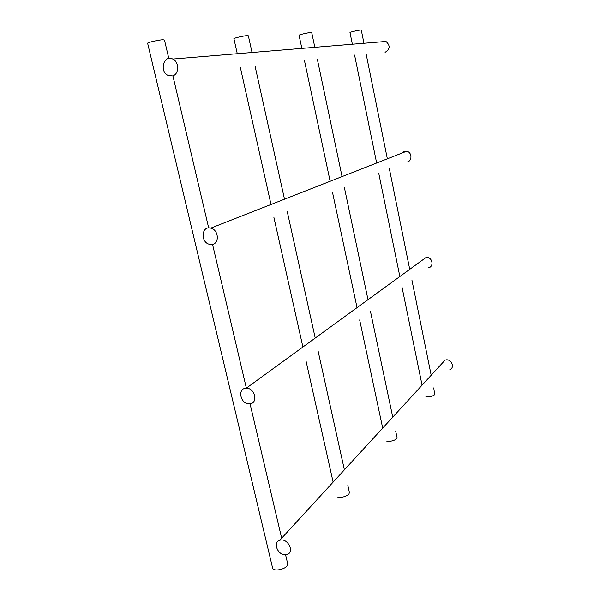 <?xml version="1.0" encoding="UTF-8"?>
<svg xmlns="http://www.w3.org/2000/svg" width="600" height="600" viewBox="0 0 600 600"><rect width="100%" height="100%" fill="white"/><g stroke="black" fill="none" stroke-linecap="round" stroke-linejoin="round"><path stroke-width="0.9" d="M147.667 43.44L147.608 43.162C148.267 42.27 159.053 39.862 163.02 39.735L164.483 40.072L168.803 58.425M272.46 567.435L272.73 568.567C274.207 571.395 284.153 569.64 286.957 566.048L287.558 563.22L285.562 554.737M299.07 35.31L299.048 35.22C299.183 34.688 308.64 32.513 311.093 32.453L311.722 32.58L314.827 47.325M386.82 441.225C390.84 441.6 394.147 440.768 396.743 438.713L397.05 437.52L395.7 431.138M349.987 32.565L349.972 32.513C349.995 32.1 358.86 30.053 360.847 30.008L361.29 30.09L363.96 43.267M425.85 396.885C429.577 397.08 432.533 396.338 434.707 394.673L433.74 387.915M233.94 38.805L233.903 38.655C234.233 37.973 244.327 35.67 247.41 35.58L248.347 35.782L252.045 52.508M337.68 497.055C342.03 497.7 345.78 496.732 348.945 494.145L349.373 492.353L347.858 485.498M381.263 41.843L385.987 41.453C390.435 45.57 390.135 49.193 385.08 52.335M172.417 75.915C179.19 74.67 179.49 61.965 172.77 59.047C163.748 54.165 158.97 71.617 168.188 75.465L172.417 75.915M422.257 260.228L426.135 257.407C432.51 256.575 434.445 267.33 428.033 267.84M249.585 403.815C258.54 403.702 255.053 387.623 246.173 388.26C236.903 388.178 240.54 404.7 249.57 403.815L249.585 403.815M442.485 362.947L445.005 360.195C450.6 357.705 455.64 367.403 449.888 369.577M285.105 554.745L287.19 554.43C295.095 552.067 287.392 537.412 279.75 540.285C272.722 542.123 277.485 554.947 285.105 554.745M401.745 153.172L403.897 151.507L406.605 151.26C412.192 152.055 412.463 161.363 406.942 162.038M212.077 244.447C219.78 243.757 218.678 229.642 210.765 228.135C201.278 225.472 200.28 242.715 209.767 244.365L212.077 244.447M281.67 538.192L250.042 403.77M246.36 388.125L212.542 244.365M208.688 227.962L172.882 75.78M272.73 568.567L147.608 43.162M392.752 417.135L370.522 311.647M368.002 299.678L344.407 187.688M342.067 176.595L317.317 59.16M382.695 428.1L359.663 319.928M357.045 307.642L332.572 192.667M330.142 181.275L304.447 60.562M301.853 48.398L299.048 35.22M431.183 375.263L411.915 280.11M409.732 269.332L389.37 168.757M387.353 158.82L366.097 53.828M422.07 385.192L402.112 287.58M399.855 276.517L378.735 173.227M376.65 163.02L354.585 55.08M352.365 44.227L349.972 32.513M344.392 469.838L318.21 351.517M315.225 338.048L287.28 211.733M284.505 199.192L255.022 65.97M333.127 482.107L305.993 360.825M302.903 347.01L273.892 217.373M271.013 204.487L240.375 67.567M237.278 53.722L233.903 38.655M385.987 41.453L172.77 59.047M426.135 257.407L246.173 388.26M445.005 360.195L279.75 540.285M406.605 151.26L210.765 228.135"/></g></svg>
